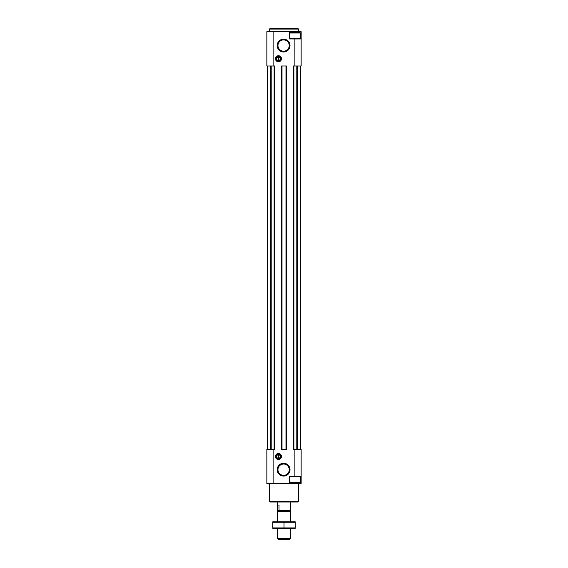 <?xml version="1.0" encoding="UTF-8"?>
<svg xmlns="http://www.w3.org/2000/svg" width="568" height="568" viewBox="0 0 568 568"><rect width="100%" height="100%" fill="white"/><g stroke="black" fill="none" stroke-linecap="round" stroke-linejoin="round"><path stroke-width="0.85" d="M301.146 476.275L301.146 449.231L293.365 449.231L293.365 65.995L301.146 65.995L301.146 38.951L289.609 38.951L289.609 31.701L266.853 31.701L266.853 65.995L270.474 65.995L270.474 449.231L266.853 449.231L266.853 483.531L301.146 483.531L301.146 476.275L289.609 476.275L289.609 483.531M289.609 31.701L301.146 31.701L301.146 38.951M274.103 65.995L274.103 449.231L274.635 449.231L274.635 65.995L270.474 65.995M282.019 65.995L281.494 65.995L281.494 449.231L286.506 449.231L286.506 65.995L282.019 65.995L282.019 449.231M278.462 61.763A3.018 3.018 0 0 0 281.075 57.233A3.018 3.018 0 0 0 275.842 57.233A3.018 3.018 0 0 0 278.462 61.763M278.462 459.505A3.018 3.018 0 0 0 281.075 454.982A3.018 3.018 0 0 0 275.842 454.982A3.018 3.018 0 0 0 278.462 459.505M283.602 51.965A6.418 6.418 0 0 0 289.162 42.344A6.418 6.418 0 0 0 278.05 42.344A6.418 6.418 0 0 0 283.602 51.965M283.602 476.098A6.418 6.418 0 0 0 289.162 466.47A6.418 6.418 0 0 0 278.05 466.47A6.418 6.418 0 0 0 283.602 476.098M267.507 65.995L267.507 449.231M300.493 65.995L300.493 449.231M297.525 65.995L297.525 449.231M296.205 65.995L296.205 449.231M274.103 449.231L270.474 449.231M271.795 65.995L271.795 449.231M298.512 501.345L269.488 501.345L270.148 502.005L297.852 502.005L298.512 501.345L298.512 483.531M269.488 501.345L269.488 483.531M269.488 31.701L269.488 29.06L298.512 29.06L298.512 31.701M269.488 29.06L270.148 28.4L297.852 28.4L298.512 29.06M289.275 482.211L289.936 482.871L299.833 482.871L300.493 482.211L300.493 476.538L289.609 476.538M289.609 482.211L300.493 482.211M289.609 38.688L300.493 38.688L300.493 33.015L289.609 33.015M289.275 33.015L289.936 32.355L299.833 32.355L300.493 33.015M283.602 475.331A5.652 5.652 0 0 0 288.494 466.853A5.652 5.652 0 0 0 278.71 466.853A5.652 5.652 0 0 0 283.602 475.331M283.602 51.198A5.652 5.652 0 0 0 288.494 42.728A5.652 5.652 0 0 0 278.71 42.728A5.652 5.652 0 0 0 283.602 51.198M278.462 459.129A2.641 2.641 0 0 0 280.741 455.167A2.641 2.641 0 0 0 276.176 455.167A2.641 2.641 0 0 0 278.462 459.129M278.462 61.38A2.641 2.641 0 0 0 280.741 57.425A2.641 2.641 0 0 0 276.176 57.425A2.641 2.641 0 0 0 278.462 61.38M278.462 458.546A2.059 2.059 0 0 0 280.244 455.458A2.059 2.059 0 0 0 276.68 455.458A2.059 2.059 0 0 0 278.462 458.546M278.725 458.262L278.725 454.712A1.796 1.796 0 0 1 278.725 458.262L278.725 458.262M278.192 454.712A1.796 1.796 0 0 0 278.192 458.262L278.192 454.712M278.462 60.797A2.059 2.059 0 0 0 280.244 57.716A2.059 2.059 0 0 0 276.68 57.716A2.059 2.059 0 0 0 278.462 60.797M278.725 60.52L278.725 56.97A1.796 1.796 0 0 1 278.725 60.52L278.725 60.52M278.192 56.97A1.796 1.796 0 0 0 278.192 60.52L278.192 56.97M277.525 505.037L277.525 510.575L290.475 510.575L290.475 505.037M279.009 510.575L279.009 505.037L277.404 505.037L277.404 502.005M290.596 538.585L277.404 538.585L278.412 539.6L289.588 539.6L290.596 538.585L290.596 528.389M277.404 521.793L277.404 511.59L290.596 511.59L290.596 521.793M277.404 538.585L277.404 528.389M278.412 510.575L277.404 511.59M295.211 521.807L272.789 521.807M295.211 522.276L295.211 527.906L272.789 527.906L272.789 522.276L295.211 522.276M284 522.276L284 527.906M295.211 528.368L272.789 528.368M294.884 449.231L294.884 476.275M273.116 65.995L273.116 31.701M273.116 449.231L273.116 483.531M294.884 65.995L294.884 38.951M294.884 482.871L294.884 483.531M293.897 65.995L293.897 449.231M285.981 65.995L285.981 449.231M294.884 32.355L294.884 31.701M290.596 505.037L290.596 502.005M289.588 510.575L290.596 511.59"/></g></svg>
